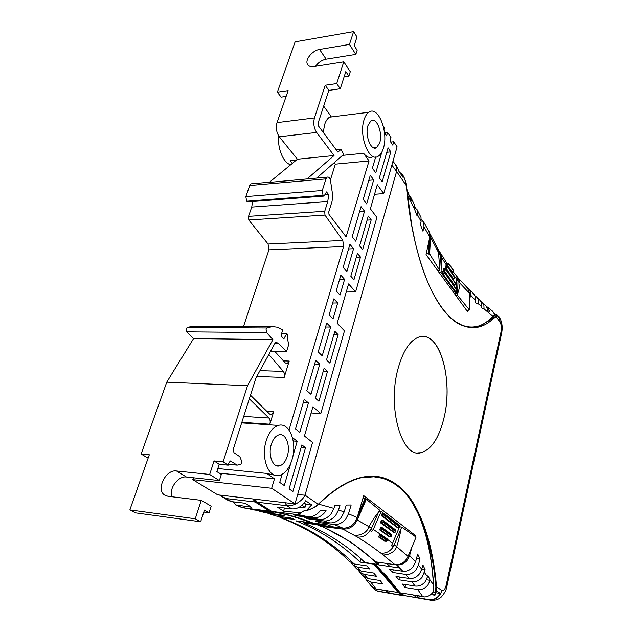 <?xml version="1.0" encoding="UTF-8"?>
<svg xmlns="http://www.w3.org/2000/svg" width="632" height="632" viewBox="0 0 632 632"><rect width="100%" height="100%" fill="white"/><g stroke="black" fill="none" stroke-linecap="round" stroke-linejoin="round"><path stroke-width="0.95" d="M456.264 288.998L456.786 277.764L458.058 280.458L457.568 293.58C458.421 292.016 459.259 288.595 460.088 283.326L458.2 281.043L456.478 275.931M437.676 270.543L439.69 270.488L440.551 254.451L441.728 257.279L441.018 272.471L456.091 293.477L456.154 291.708M466.519 310.201L469.07 310.193L469.078 309.664M428.962 240.966L428.504 253.543L426.268 253.63M454.368 293.501L456.091 293.477M468.423 308.669L457.505 295.318L455.712 295.342M441.018 272.471L439.114 272.526M469.07 310.193L468.675 309.664L469.236 309.648M429.776 233.303L430.566 237.253L429.602 253.827L439.69 270.488M429.602 253.827L428.931 254.175L429.507 238.43M428.504 253.543L428.931 254.175M429.547 254.151L430.258 255.328M455.814 291.747L454.898 291.589L442.155 273.83L442.076 271.42M454.637 285.19L453.681 285.04L443.711 271.033L443.625 268.639M453.46 278.641L452.48 278.483L445.268 268.268L445.173 265.89M456.644 279.115L450.474 270.986M447.606 266.902L441.713 257.809M452.283 272.076L451.295 271.926L446.816 265.535L446.405 263.181M437.581 248.384L439.287 251.244L440.409 255.676M457.505 295.318L457.568 293.58M440.275 255.447L438.513 252.516L439.777 268.711M438.513 252.516L430.566 237.253M467.467 287.979L469.829 293.667L469.252 309.664M469.829 293.667L460.088 283.326M438.513 252.484L437.597 248.408L430.029 233.848M442.155 273.83L442.89 273.814L455.617 291.581L456.873 290.436L444.067 271.878L456.754 289.693C457.363 290.515 457.102 291.194 455.972 291.739L454.898 291.589M444.178 272.637L442.89 273.814L443.166 271.389M443.711 271.033L444.478 271.01L454.44 285.024L455.688 283.879L445.647 269.09L455.577 283.136C456.067 284.163 455.806 284.842 454.795 285.19L453.681 285.04M445.757 269.848L444.478 271.01L444.754 268.608M445.268 268.268L446.05 268.245L453.263 278.467L454.511 277.322L447.211 266.341L454.4 276.587C454.882 277.606 454.621 278.293 453.618 278.633L452.48 278.483M447.322 267.083L446.05 268.245L446.318 265.851M446.816 265.535L447.606 265.511L452.078 271.902L453.326 270.757L448.76 263.623L453.223 270.03C453.618 271.136 453.357 271.815 452.449 272.076L451.295 271.926M448.87 264.358L447.606 265.511L447.867 263.133M460.088 283.302L458.295 278.151M292.031 459.677C289.187 468.699 284.866 473.968 279.075 475.493C268.513 478.345 260.621 457.6 266.262 440.607C269.05 432.185 273.087 427.121 278.372 425.415C289.464 421.797 297.467 442.661 292.031 459.677M273.411 474.924L266.649 473.408L274.486 478.803L271.673 488.26L294.978 503.902L312.548 442.471L304.442 436.025L312.927 406.787L320.819 413.541L344.464 330.86L337.164 323.268L348.588 283.91L355.618 291.865L376.909 217.424L370.376 208.821L377.288 184.726L383.719 193.597L397.101 146.814L393.736 141.742L392.764 145.107L390.047 141.031L391.026 137.657L387.582 132.451L386.587 135.848L384.485 132.696M383.419 148.149C382.249 152.067 380.567 154.737 378.363 156.144C369.443 163.001 358.502 136.109 364.079 119.78C365.209 116.177 366.765 113.673 368.756 112.275C378.086 105.007 388.775 132.135 383.419 148.149M323.679 106.136L331.089 116.414L329.509 117.173C327.431 118.555 325.812 121.012 324.643 124.536L323.236 132.372M336.264 149.855L341.043 149.357L343.713 154.327L316.719 178.074M373.188 156.649C370.004 158.442 366.797 157.313 363.582 153.268L342.52 155.377M278.759 136.038C277.227 148.354 283.476 163.103 290.665 164.77M296.455 159.999L290.135 160.631L292.371 163.364M363.582 153.268L369.048 160.947L346.273 236.25L345.617 236.218L329.003 214.43L328.782 211.91L332.116 201.166L332.527 194.158L330.56 180.957C329.896 177.861 328.743 176.597 327.115 177.165L325.962 178.903L322.296 190.509L323.031 195.343L324.113 196.062L326.491 191.938L328.687 194.68L327.763 201.576L324.745 211.262L324.967 215.07L342.82 240.444L343.587 246.535L268.916 249.838L243.541 326.412M271.325 444.351C273.056 439.058 275.592 435.89 278.933 434.856C285.743 432.707 290.688 445.623 287.299 456.17C285.538 461.692 282.891 464.939 279.368 465.91C272.763 467.767 267.85 454.898 271.325 444.351M367.982 125.507L370.873 120.886C376.49 116.517 383.016 132.973 379.737 142.745L376.712 147.548C371.245 151.767 364.617 135.398 367.982 125.507M148.378 457.426L146.529 457.244L141.133 454.005L166.753 382.17L193.582 338.555L186.788 331.84L186.243 328.664L187.23 327.479L266.996 327.969L272.345 326.562L277.693 327.242L282.599 329.833L281.082 335.868L283.736 338.839L286.849 333.649L287.789 334.723L287.552 339.242L288.737 344.495L286.572 351.503L270.63 351.171M286.572 351.503L278.499 343.429L275.615 342.07L255.992 377.904L233.279 449.202L233.951 452.686L239.852 456.738L241.819 461.534L240.982 464.22L237.205 465.136L230.427 460.981L228.989 462.656L228.192 465.168L223.104 461.794L247.539 385.718L272.921 339.629L266.562 332.566L266.064 329.217L266.996 327.969M289.006 429.989L343.587 246.535M274.644 351.25L285.316 362.934L287.252 363.558L289.203 361.046L284.163 377.486L256.782 376.451M250.477 395.205L269.588 414.055L271.381 414.6L273.648 411.803L269.84 424.222L241.843 422.318M193.384 477.768L192.76 479.649L217.692 494.824L294.978 503.902M252.563 201.513L251.741 207.083L248.542 216.342L248.787 219.968L268.079 244.031L268.916 249.838M252.31 183.73L250.959 183.849L249.727 185.508L245.84 196.599L246.646 201.197L247.807 201.869L324.113 196.062M292.695 438.45L292.861 437.905L297.214 441.286L292.948 455.869M290.791 463.256L284.266 485.542L279.731 482.421L282.101 474.371M301.867 444.896L305.517 447.725L292.9 491.491L289.101 488.876L301.867 444.896M304.229 399.353L308.432 402.947L299.829 432.359L295.507 428.923L304.229 399.353M315.724 360.351L319.784 364.158L310.96 394.313L306.789 390.663L315.724 360.351M324.121 368.219L327.518 371.411L318.915 401.257L315.415 398.2L324.121 368.219M326.728 323.047L330.647 327.044L322.225 355.8L318.204 351.953L326.728 323.047M334.826 331.31L338.112 334.66L329.904 363.139L326.531 359.916L334.826 331.31M333.862 298.841L337.693 302.957L333.009 318.955L329.122 314.918L333.862 298.841M340.846 275.157L344.59 279.391L340.008 295.049L336.208 290.894L340.846 275.157M349.93 244.347L353.565 248.724L346.857 271.642L343.144 267.375L349.93 244.347M357.443 253.4L360.485 257.066L353.936 279.779L350.823 276.2L357.443 253.4M361.046 206.664L364.538 211.207L355.769 241.187L352.166 236.787L361.046 206.664M368.274 216.057L371.205 219.873L362.642 249.601L359.616 245.903L368.274 216.057M370.312 175.246L373.694 179.915L366.671 203.931L363.195 199.364L370.312 175.246M383.94 129.007L384.359 127.593L383.253 125.926M384.509 142.54L384.43 143.243M381.807 152.186L375.764 172.852L372.398 168.151L375.692 156.989M388.08 147.817L390.813 151.87L382.178 181.826L379.358 177.876L388.08 147.817M259.973 370.628L283.349 371.418C284.503 373.03 284.771 375.053 284.163 377.486M283.349 371.418L268.837 354.441M243.723 416.409L268.908 418.021C270.18 419.553 270.488 421.615 269.84 424.222M268.908 418.021L249.316 398.839M384.548 132.791L387.582 132.451M390.734 142.058L393.736 141.742M383.719 193.597L374.594 194.285M355.618 291.865L346.233 292.016M320.819 413.541L311.134 412.973M271.673 488.26L192.76 479.649M274.486 478.803L219.201 473.123M324.967 215.07L248.787 219.968M327.763 201.576L251.741 207.083M328.687 194.68L324.737 194.988M323.031 195.343L246.646 201.197M322.296 190.509L245.84 196.599M308.416 178.809L269.279 182.395L297.396 159.225L334.036 155.535L306.875 179.109M293.209 440.97L297.214 441.286M301.148 447.377L305.517 447.725M303.249 402.671L308.432 402.947M314.649 364.008L319.784 364.158M323.236 371.268L327.518 371.411M325.559 327.013L330.647 327.044M333.87 334.62L338.112 334.66M332.637 303.005L337.693 302.957M339.566 279.51L344.59 279.391M348.58 248.937L353.565 248.724M356.33 257.224L360.485 257.066M359.608 211.53L364.538 211.207M367.097 220.118L371.205 219.873M368.812 180.325L373.694 179.915M345.119 235.562L346.865 235.475M369.048 160.947L335.347 164.154L330.37 180.025M334.225 162.677L335.347 164.154M386.784 152.273L390.813 151.87M353.62 31.6L349.449 44.43L355.824 54.399L357.143 50.276L354.189 45.615L356.977 36.972L353.62 31.6L295.12 41.846L277.345 92.185L288.145 90.621L277.006 122.632C275.655 127.798 276.421 132.515 279.297 136.773L297.396 159.225M341.043 149.357L337.962 152.13L318.662 126.234L318.165 122.948L328.845 90.384L325.251 85.241L314.444 117.931C313.132 123.224 313.859 128.059 316.632 132.436L334.036 155.535M278.499 343.429L274.904 343.366M187.23 327.479L192.918 326.152L272.345 326.562M349.449 44.43L319.555 49.446C312.05 50.418 304.308 60.435 307.76 64.733C308.969 66.352 310.96 66.968 313.741 66.581L343.784 61.841L336.722 83.582L325.251 85.241M277.345 92.185L281.129 97.131L286.13 96.419M328.845 90.384L340.277 88.764L345.822 71.566L348.864 76.148L350.286 71.7L343.784 61.841M340.277 88.764L336.722 83.582M237.205 465.136L228.468 464.291M281.651 333.593L286.849 333.649M193.582 338.555L272.921 339.629M166.753 382.17L247.539 385.718M141.133 454.005L149.318 454.779L129.844 509.921L195.256 518.777L201.252 500.347L167.915 496.262L165.086 495.33C155.401 490.424 165.489 469.149 176.494 470.982L209.666 474.45L214.058 460.933L223.104 461.794M228.192 465.168L219.185 464.291L216.831 471.598L221.319 474.474L219.367 480.573L186.432 477.018C178.24 475.683 168.689 488.576 171.872 496.752M214.058 460.933L219.185 464.291M355.824 54.399L326.152 59.179C321.862 60.072 318.331 62.442 315.558 66.297M344.116 76.851L348.864 76.148M195.256 518.777L200.652 521.771L204.42 510.087L209.058 512.765L211.175 506.169L201.252 500.347M129.844 509.921L135.477 512.852L200.652 521.771M209.666 474.45L219.367 480.573M203.78 512.078L209.058 512.765M362.705 575.539L367.832 578.596L380.156 580.539L382.937 583.984L370.715 582.033L366.133 579.591L364.609 577.34M371.095 585.793L374.776 588.819L385.662 590.612L389.62 593.069L378.055 591.173L375.1 590.067L378.055 591.173M367.832 578.596L364.143 574.401L359.711 572.158L358.154 570.024M374.776 588.819L376.174 588.906L370.715 582.033M364.143 574.401L376.593 576.329L373.686 573.042L361.141 571.115L357.301 567.101L369.744 568.99L366.702 565.845L354.173 563.973C344.179 554.13 333.167 545.305 321.111 537.492C309.056 529.679 295.792 523.106 281.311 517.774L294.891 519.504L290.27 517.869L276.674 516.147L270.741 514.251L284.582 515.996L279.731 514.574L265.882 512.836L259.649 511.209L273.514 512.939L268.403 511.746L254.538 510.016L240.192 506.919L244.205 507.986L269.58 511.146C284.526 513.784 298.288 517.655 310.865 522.751L295.989 520.847C308.598 525.864 320.211 531.86 330.82 538.819C341.43 545.779 351.171 553.545 360.058 562.117L373.891 564.171L398.097 592.476L374.958 588.866M221.39 496.317L228.168 500.449L231.541 501.626L245.042 503.254L251.418 507.212L235.602 504.913L233.761 502.25L231.976 501.674M372.414 587.333L375.1 590.067M403.548 595.779L378.355 591.355L402.608 595.336L398.097 592.476M384.043 572.971L399.558 592.137L398.326 591.805L374.642 563.981M354.173 563.973L349.504 561.548M351.447 563.049L353.027 565.048L357.301 567.101M361.141 571.115L356.227 568.373M403.453 594.973L398.326 591.805M402.608 595.336L405.017 595.921M360.058 562.117L360.904 558.783M310.865 522.751L311.007 522.23M269.983 510.277L255.881 501.445L254.388 499.904M252.847 498.956L255.123 502.013L269.508 511.122M253.061 509.7L254.538 510.016M235.602 504.913L239.196 506.556M259.578 511.201L265.882 512.836M259.649 511.209L256.766 510.293M267.32 513.018L270.741 514.251M270.085 514.14L276.674 516.147M277.48 516.249L281.311 517.774M231.541 501.626L219.494 495.038M362.981 498.174L365.233 498.427L358.565 512.908M332.345 526.725L321.364 525.303L317.493 523.596M379.01 562.346L378.568 564.171L376.261 561.943M375.1 561.769C359.987 547.383 342.212 535.588 321.783 526.409C343.46 536.236 362.175 548.916 377.92 564.463L375.1 561.769L394.984 564.684C400.759 565.087 405.112 562.346 408.027 556.452L415.959 537.405M379.01 511.138L381.175 511.391L372.998 530.082L371.403 531.472C370.613 531.243 370.581 530.343 371.284 528.787L378.544 512.204C376.261 514.63 373.046 519.449 368.891 526.661L371.324 528.17C368.243 534.467 363.637 537.445 357.514 537.105L369.357 544.713L380.97 553.213L394.984 564.684M400.032 526.898L401.762 527.112L394.028 545.163L392.433 546.514C391.627 546.277 391.563 545.416 392.243 543.939L399.124 527.91M365.233 498.427L365.778 498.853L357.167 517.561M378.544 512.204L379.492 510.032L365.778 498.853M321.68 524.133L321.364 525.303L322.004 525.587L317.051 523.794L304.237 522.151L304.008 522.964L316.822 524.615L317.051 523.794L316.395 523.525L317.469 523.659M341.746 527.981L322.004 525.587M342.22 528.194L345.017 528.186M377.075 563.649L375.258 561.793M304.158 522.419L302.515 521.74L316.395 523.525M378.568 564.171L377.438 564.005M416.077 537.113L401.762 527.112M397.615 527.807L381.254 515.625L382.431 512.915M393.42 532.207L380.425 522.759L381.602 520.049M389.201 536.647L379.611 529.869L380.788 527.159M383.126 512.947L381.175 511.391M373.299 529.426L380.456 534.269M387.527 539.428L392.527 543.307M384.627 541.095L378.45 536.908L379.99 534.245M380.97 553.213C386.808 553.529 391.295 550.733 394.423 544.831L394.242 544.681M394.423 544.831L396.699 546.712C399.1 538.756 400.49 532.926 400.862 529.205M396.699 546.712L408.027 556.452M415.801 537.097L415.082 536.434M375.866 561.88L351.234 542.232L322.589 526.511L342.978 529.15L347.292 528.85C351.7 527.578 355.01 524.623 357.222 519.986L366.299 499.327M367.366 499.73L366.631 499.296M357.222 519.986L368.891 526.661M322.589 526.511L320.701 526.274L320.93 525.453M377.92 564.463L364.964 562.551C348.027 546.135 327.708 532.942 304.008 522.964M396.683 546.743C394.637 551.815 390.173 554.588 383.284 555.054M342.978 529.15L357.514 537.105M381.254 515.625L382.455 515.767L382.96 512.931L383.679 513.2L399.59 525.405C400.498 526.827 400.182 527.688 398.642 527.973L397.236 527.76M380.425 522.759L381.665 522.909L382.178 520.073L382.881 520.326L395.45 529.79C396.367 531.228 396.051 532.089 394.494 532.381L393.057 532.16M379.611 529.869L380.875 530.027L381.633 527.262L391.263 534.214C392.195 535.675 391.88 536.544 390.315 536.829L388.838 536.6M378.45 536.908L380.085 537.121L380.614 534.285L387.037 538.693C387.985 540.17 387.661 541.047 386.081 541.324L384.24 541.047M368.875 526.701C367.366 531.844 362.752 534.83 355.034 535.652M316.822 524.615L320.701 526.274M417.76 452.891L420.841 452.733C431.261 449.779 438.956 438.252 443.933 418.163C453.776 379.737 439.461 329.304 418.692 337.14C409.86 340.474 402.963 351.044 398.01 368.843C387.037 408.059 401.952 458.587 420.857 452.733C431.277 449.779 438.971 438.252 443.948 418.163C452.86 382.708 441.721 335.9 422.784 336.477M299.426 507.125L304.885 507.773L305.888 504.21L311.655 504.881L306.338 510.64L304.095 510.743L300.745 512.868L283.57 511.169L284.487 508.017M313.069 517.877C318.109 518.264 322.446 515.886 326.088 510.743L320.274 510.79C316.569 515.183 312.5 517.15 308.084 516.684L293.532 514.875L298.517 516.06L313.069 517.877L319.136 519.512C323.489 519.986 327.487 518.074 331.121 513.777L333.941 508.397L334.936 505.173L340.024 505.118L338.539 509.937L335.766 515.262C332.337 519.401 328.363 521.297 323.853 520.934L329.604 522.854L315.321 521.044L319.824 522.68L334.083 524.489C338.531 524.86 342.441 523.012 345.807 518.959L348.516 513.745L357.159 517.6L363.732 495.654L415.192 535.351L414.924 536.315M486.142 306.172L487.872 307.405L489.824 311.718L487.359 310.517C487.383 308.424 486.751 306.702 485.455 305.351L484.728 304.711M399.961 172.844L401.012 173.01L401.984 174.116L403.034 177.363L398.666 170.948L397.615 167.693L394.81 163.585C396.264 165.71 396.864 168.325 396.604 171.446L406.305 185.595C405.91 181.708 404.685 178.2 402.631 175.064L401.984 174.116M301.985 505.276L305.011 507.33M300.745 512.868L300.002 514.353L298.004 514.669L308.084 516.684M306.212 510.711C311.197 509.195 315.06 507.219 317.793 504.794L318.188 504.328C315.415 506.911 311.465 509.013 306.338 510.64M283.57 511.169L277.385 507.164L291.723 508.894C297.356 509.195 302.009 506.485 305.675 500.765L311.655 504.881M318.149 504.628C334.273 489.034 349.607 479.854 364.143 477.073L374.049 476.607L382.186 477.989C394.605 481.655 404.907 490.234 413.099 503.72L417.973 512.726C427.501 533.345 433.465 558.08 435.875 586.915L436.499 586.765C433.765 552.882 426.118 525.081 413.557 503.356C405.191 489.895 394.866 481.284 382.581 477.523C363.242 472.499 341.778 481.434 318.188 504.328L305.043 495.164C301.978 501.682 292.821 506.635 286.952 505.75L291.723 508.894M304.142 503.017L305.888 504.21M284.803 502.701L286.952 505.75L257.264 502.211L271.784 511.422L298.004 514.669M255.921 500.884L253.914 499.075M309.53 518.311L309.309 519.109L323.853 520.934M309.309 519.109L304.577 517.687L319.136 519.512M298.675 515.514L298.517 516.06M320.108 521.653L319.824 522.68M338.539 509.937L344.148 511.999L341.406 517.26C338.033 521.345 334.099 523.209 329.604 522.854M417.728 589.522C421.568 590.067 424.981 588.534 427.983 584.916L430.21 580.342L427.983 575.673L425.439 581.424C422.603 584.94 419.166 586.488 415.137 586.046L402.308 584.031L405.009 587.499L417.728 589.522L422.611 596.49L424.641 596.963C427.888 596.829 430.708 595.226 433.102 592.176L433.449 585.019C431.853 556.776 426.616 532.721 417.736 512.852L412.917 503.854C404.804 490.377 394.51 481.813 382.036 478.171L373.852 476.797L360.114 477.903M430.21 580.342L426.497 579.773M405.689 584.561L405.009 587.499M473.945 294.243L475.627 296.929L475.462 302.775L478.274 304.055L478.392 303.384L481.568 306.512L481.355 302.696L479.957 300.311L476.86 297.261M478.392 303.384L478.179 299.56L476.868 297.261L475.193 295.91M479.396 299.766L479.957 300.311M481.568 306.512L481.347 307.768L484.073 309.001L483.875 305.074L482.413 302.617L480.723 301.33M437.628 301.401C443.656 310.889 449.81 317.738 456.099 321.957L461.779 325.093C472.333 329.09 481.932 326.918 490.582 318.567L494.738 314.799L492.755 311.268L491.743 310.51M431.143 289.78C439.043 305.454 447.393 316.237 456.201 322.123L456.454 322.541C447.116 316.348 438.434 304.916 430.408 288.247C418.021 260.7 409.986 226.485 406.305 185.595L406.297 185.547M408.612 194.419L410.879 197.682L411.14 200.557L406.755 189M414.813 207.083L417.404 210.559L417.175 216.089L414.553 209.224L414.513 204.934L410.571 196.844M334.083 524.489L342.939 528.131L332.495 526.788L328.213 524.971L313.014 523.027C300.453 517.924 286.707 514.053 271.784 511.422M344.148 511.999L346.265 505.063L351.163 505.008L348.516 513.745M411.961 547.059L409.639 555.496L415.564 561.88L417.697 554.051L420.027 558.941L418.36 565.087L416.077 569.716C413.162 573.287 409.67 574.851 405.61 574.417L409.102 578.478L396.011 576.471L398.839 579.781L411.819 581.803L415.137 586.046M409.102 578.478C413.154 578.904 416.622 577.348 419.498 573.809L421.773 569.187L422.903 564.984L425.178 569.764L422.176 577.15C419.3 580.689 415.848 582.238 411.819 581.803M391.88 165.078L396.604 171.446L305.043 495.164L297.617 494.674M456.454 322.541C469.584 330.299 481.639 329.217 492.62 319.302L496.081 316.561L495.646 316.158L492.375 318.773M257.264 502.211L255.368 499.944L254.23 499.809M386.934 563.507L396.691 564.961L402.837 571.265C406.897 571.644 410.373 570.064 413.265 566.525L415.564 561.88M416.504 558.443L420.027 558.941M421.749 569.258L425.178 569.764M357.159 517.6C354.378 524.765 349.638 528.273 342.939 528.131M415.192 535.351L413.091 535.083M396.691 564.961C402.932 565.206 407.253 562.053 409.639 555.496M417.736 512.852L417.973 512.726C422.389 522.072 425.928 533.045 428.591 545.653C430.795 556.136 432.493 569.242 433.694 584.963L433.102 592.176M433.339 592.034L435.519 592.382L436.759 590.975L440.417 593.495L435.535 592.721L434.974 595.249L430.803 594.578M422.611 596.49L400.048 592.816L404.519 595.652L429.547 599.76L417.136 597.58L413.336 595.123L424.641 596.963M400.048 592.816L375.89 564.463L389.991 566.556L386.926 563.531M402.837 571.265L389.668 569.29L392.622 572.45L405.61 574.417M393.246 569.827L392.622 572.45M399.495 577L398.839 579.781M417.136 597.58L417.539 595.81M429.262 599.571C433.987 600.044 437.7 598.014 440.417 593.495M432.146 593.337L434.974 595.249M434.887 592.279L435.535 592.721M494.738 314.799L496.894 314.926L500.125 319.666L499.051 316.727L494.453 313.82M466.598 287.133L469.189 289.053C470.477 291.068 470.935 293.05 470.548 295.018L475.841 300.761M421.307 219.201L423.859 222.646L423.961 226.738L422.982 231.257L420.422 224.558L421.094 221.484L420.999 217.368L417.041 209.611M429.017 231.51L429.799 237.047L426.063 254.578L467.451 311.489L467.696 310.201M469.616 299.963L470.548 295.018M494.88 314.933L493.181 316.632L484.096 308.882M492.62 319.302L492.344 318.773L479.649 326.136C475.469 327.495 471.196 327.716 466.819 326.807M497.258 315.297L496.081 316.561L500.204 322.581C501.429 324.848 501.729 327.818 501.113 331.492L446.184 585.264C445.078 589.451 443.64 591.197 441.863 590.509L436.499 586.765L436.175 591.963M435.875 586.915L435.519 592.382M430.471 600.202L404.519 595.652M496.894 314.926L495.646 316.158M490.574 318.591L493.181 316.632M492.344 318.773L490.693 318.773C487.272 321.822 482.145 325.251 478.858 326.128L470.919 327.344M399.456 591.987L383.932 572.853M456.588 280.497L458.058 280.466M440.33 257.335L441.728 257.287M456.754 289.693L456.873 290.436M444.185 272.321L456.881 290.127M455.577 283.136L455.688 283.879M445.773 269.532L455.704 283.57M454.4 276.587L454.511 277.322M447.33 266.767L454.519 277.014M453.223 270.03L453.326 270.757M448.878 264.042L453.342 270.449M266.649 473.408L217.819 468.533M283.444 360.888L289.203 361.046M266.894 411.4L273.648 411.803M268.079 244.031L342.82 240.444M324.745 211.262L248.542 216.342M325.962 178.903L249.727 185.508M279.297 136.773L316.632 132.436M314.444 117.931L277.006 122.632M283.626 338.736L284.084 338.744M186.788 331.84L266.562 332.566M231.265 461.147L230.23 461.044M319.555 49.446L326.152 59.179M186.432 477.018L176.494 470.982M244.205 507.986L269.58 511.146M398.144 592.516L376.222 588.945M240.2 506.919L237.98 505.561M255.123 502.013L226.619 498.616M255.881 501.445L256.426 501.508M372.998 530.082L370.905 529.813M394.028 545.163L391.887 544.879M322.36 525.634L321.72 525.35M378.102 563.712L377.099 563.562M318.125 523.928L317.051 523.794M383.766 514.938L382.455 515.767L398.421 527.902L399.685 527.104L383.766 514.938L383.932 514.551L399.851 526.725L399.685 527.104M382.968 522.079L381.665 522.909L394.273 532.31L395.545 531.512L382.968 522.079L383.142 521.692L395.711 531.133L395.545 531.512M382.178 529.205L380.875 530.027L390.086 536.766L391.366 535.96L382.178 529.205L382.344 528.818L391.532 535.573L391.366 535.96M381.388 536.307L380.085 537.121L385.86 541.261L387.147 540.455L381.388 536.307L381.554 535.92L387.313 540.068L387.147 540.455M320.29 525.168L321.364 525.303M399.59 525.405L399.851 526.725M382.17 512.836L383.679 513.2L383.932 514.551M395.45 529.79L395.711 531.133M381.349 519.97L382.881 520.326L383.142 521.692M391.263 534.214L391.532 535.573M380.543 527.08L382.076 527.436L382.344 528.818M387.037 538.693L387.313 540.068M379.753 534.174L381.278 534.53L381.554 535.92M333.941 508.397L318.67 504.17M300.002 514.353L297.83 512.915M433.694 584.963L430.187 580.302M407.403 194.664L414.584 209.097M418.36 565.087L421.773 569.187M424.428 572.545L427.674 576.826M382.036 478.171L382.581 477.523M389.991 566.556L399.685 567.994M429.799 237.047L423.961 226.738M421.094 221.484L417.483 214.698M413.557 503.356L412.917 503.854M402.631 175.064C404.006 176.502 405.254 179.994 406.352 185.555L411.716 225.284L415.429 243.431L419.308 258.212C422.587 269.327 426.284 279.273 430.408 288.042C438.426 304.656 447.061 316.04 456.32 322.186L456.32 322.186C464.394 327.36 472.167 328.672 479.649 326.136L478.858 326.128M446.184 585.264L446.871 586.543C446.476 589.664 444.659 593.108 441.444 596.877C440.915 597.414 437.897 600.574 431.387 600.353L429.547 599.76C435.709 600.084 439.817 596.995 441.863 590.509M499.146 316.861L500.204 322.581M446.966 586.117L501.476 333.862L501.113 331.492M439.382 251.41L446.919 263.165M453.144 271.721L458.524 278.428M444.067 271.878L441.942 271.428M445.647 269.09L443.49 268.647M447.211 266.341L445.039 265.898M448.76 263.623L446.326 263.188M468.004 288.5L458.477 278.372M287.252 363.558L286.13 363.519M271.381 414.6L270.298 414.537M278.372 425.415L241.653 422.903M250.959 183.849L269.501 182.221M307.136 178.919L327.115 177.165M368.756 112.275L329.509 117.173M345.743 236.281L346.273 236.25M279.368 465.91L276.263 465.618M376.712 147.548L373.717 147.856M363.305 576.242L359.711 572.15M371.758 586.662L366.133 579.599M356.772 568.95L353.027 565.048M280.095 517.529C307.587 528.068 330.884 542.896 349.97 561.998M375.408 590.256L379.421 591.828M242.325 507.599L235.562 504.889M398.523 527.957L397.488 527.831M394.376 532.365L393.302 532.231M390.189 536.813L389.083 536.671M385.962 541.308L384.493 541.118M317.983 504.771C315.55 507.069 311.552 509.092 305.975 510.822M485.455 305.351L482.413 302.617M492.755 311.276L487.872 307.405M474.363 294.694L469.189 289.053M392.938 161.365L394.81 163.585M499.051 316.727L499.272 317.043C502.006 321.664 502.803 326.981 501.666 332.993M429.041 231.557L423.424 221.563M471.338 327.352L478.851 326.136"/></g></svg>
